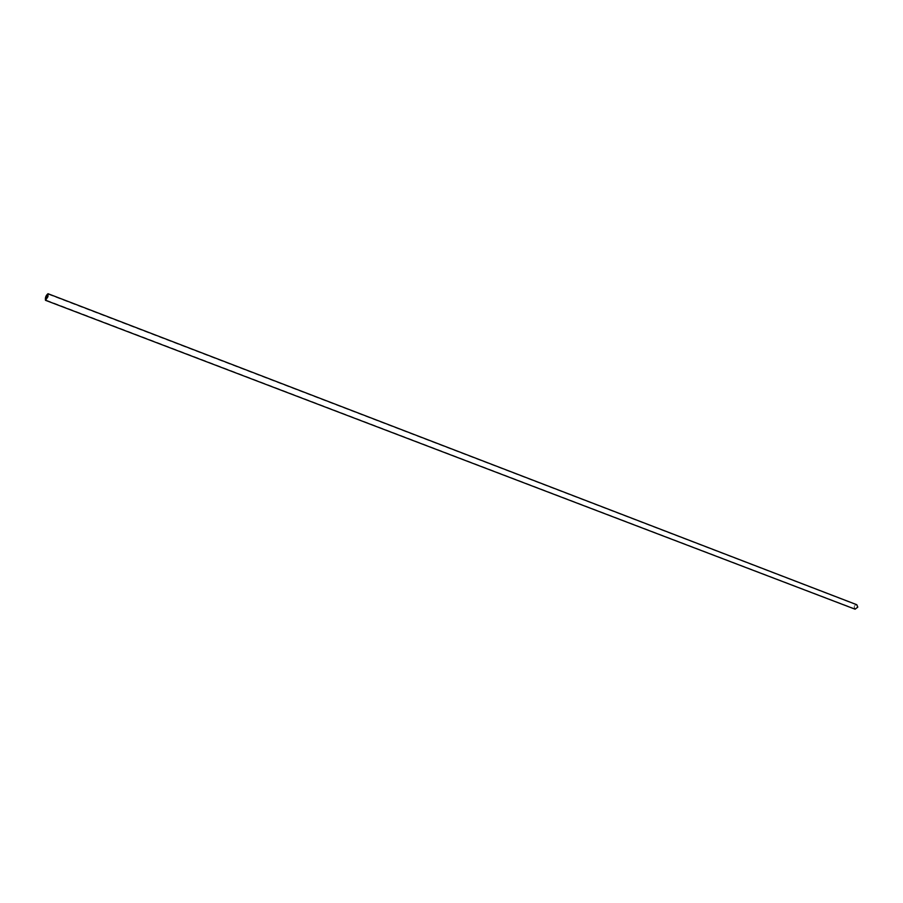 <?xml version="1.0" encoding="UTF-8"?>
<svg xmlns="http://www.w3.org/2000/svg" width="903" height="903" viewBox="0 0 903 903"><rect width="100%" height="100%" fill="white"/><g stroke="black" fill="none" stroke-linecap="round" stroke-linejoin="round"><path stroke-width="0.68" stroke-dasharray="4.51 3.39" d="M857.568 607.109L855.186 608.927C853.764 606.872 854.272 605.552 856.699 604.976L857.568 607.109M855.085 609.198C853.47 606.861 854.046 605.371 856.8 604.717M856.699 604.976L47.848 294.107M855.186 608.927L45.624 299.909"/><path stroke-width="1.35" d="M47.803 296.726L45.624 299.909L47.848 294.107L47.803 296.726M48.006 293.712L856.8 604.717L857.782 607.132L855.085 609.198L45.477 300.304C45.082 297.629 45.918 295.439 48.006 293.712L47.949 296.692L45.477 300.304"/></g></svg>
